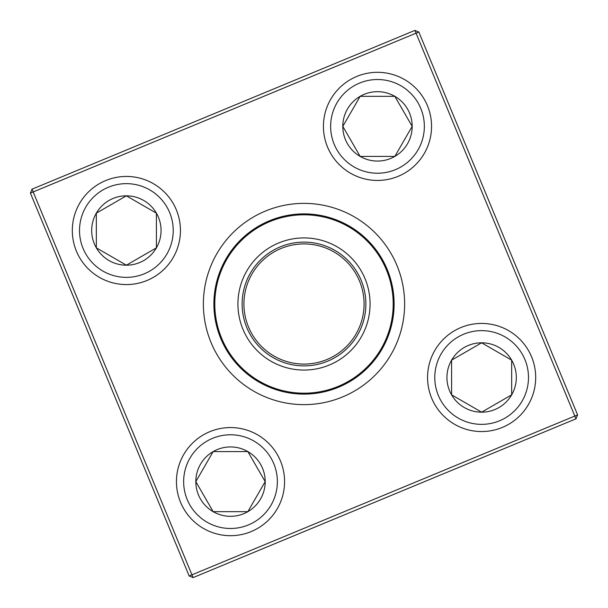 <?xml version="1.0" encoding="UTF-8"?>
<svg xmlns="http://www.w3.org/2000/svg" width="608" height="608" viewBox="0 0 608 608"><rect width="100%" height="100%" fill="white"/><g stroke="black" fill="none" stroke-linecap="round" stroke-linejoin="round"><path stroke-width="0.91" d="M195.822 481.627A34.679 34.679 0 0 1 247.851 451.592A34.679 34.679 0 0 1 247.851 511.662A34.679 34.679 0 0 1 195.822 481.627L213.165 451.592L247.851 451.592L265.187 481.627L247.851 511.662L213.165 511.662L195.822 481.627L213.165 511.662L247.851 511.662L265.187 481.627L247.851 451.592L213.165 451.592L195.822 481.627M284.574 481.627A54.066 54.066 0 0 0 230.508 427.561A54.066 54.066 0 0 0 176.442 481.627A54.066 54.066 0 0 1 230.508 427.561A54.066 54.066 0 0 1 284.574 481.627A54.066 54.066 0 0 1 203.475 528.443A54.066 54.066 0 0 1 203.475 434.804A54.066 54.066 0 0 1 284.574 481.627A54.066 54.066 0 0 1 203.475 528.443A54.066 54.066 0 0 1 203.475 434.804A54.066 54.066 0 0 1 284.574 481.627M481.627 412.178A34.679 34.679 0 0 1 451.592 360.149A34.679 34.679 0 0 1 511.662 360.149A34.679 34.679 0 0 1 481.627 412.178L451.592 394.835L451.592 360.149L481.627 342.813L511.662 360.149L511.662 394.835L481.627 412.178L511.662 394.835L511.662 360.149L481.627 342.813L451.592 360.149L451.592 394.835L481.627 412.178M481.627 323.426A54.066 54.066 0 0 1 528.443 404.525A54.066 54.066 0 0 1 434.804 404.525A54.066 54.066 0 0 1 481.627 323.426A54.066 54.066 0 0 1 528.443 404.525A54.066 54.066 0 0 1 434.804 404.525A54.066 54.066 0 0 1 481.627 323.426M412.178 126.373A34.679 34.679 0 0 1 360.149 156.408A34.679 34.679 0 0 1 360.149 96.338A34.679 34.679 0 0 1 412.178 126.373L394.835 156.408L360.149 156.408L342.813 126.373L360.149 96.338L394.835 96.338L412.178 126.373L394.835 96.338L360.149 96.338L342.813 126.373L360.149 156.408L394.835 156.408L412.178 126.373M323.426 126.373A54.066 54.066 0 0 0 377.492 180.439A54.066 54.066 0 0 0 431.558 126.373A54.066 54.066 0 0 1 377.492 180.439A54.066 54.066 0 0 1 323.426 126.373A54.066 54.066 0 0 1 404.525 79.557A54.066 54.066 0 0 1 404.525 173.196A54.066 54.066 0 0 1 323.426 126.373A54.066 54.066 0 0 1 404.525 79.557A54.066 54.066 0 0 1 404.525 173.196A54.066 54.066 0 0 1 323.426 126.373M126.373 195.822A34.679 34.679 0 0 1 156.408 247.851A34.679 34.679 0 0 1 96.338 247.851A34.679 34.679 0 0 1 126.373 195.822L156.408 213.165L156.408 247.851L126.373 265.187L96.338 247.851L96.338 213.165L126.373 195.822L96.338 213.165L96.338 247.851L126.373 265.187L156.408 247.851L156.408 213.165L126.373 195.822M126.373 284.574A54.066 54.066 0 0 0 180.439 230.508A54.066 54.066 0 0 0 126.373 176.442A54.066 54.066 0 0 1 180.439 230.508A54.066 54.066 0 0 1 126.373 284.574A54.066 54.066 0 0 1 79.557 203.475A54.066 54.066 0 0 1 173.196 203.475A54.066 54.066 0 0 1 126.373 284.574A54.066 54.066 0 0 1 79.557 203.475A54.066 54.066 0 0 1 173.196 203.475A54.066 54.066 0 0 1 126.373 284.574M242.964 329.308A66.082 66.082 0 0 1 312.596 238.48A66.082 66.082 0 0 1 356.44 344.204A66.082 66.082 0 0 1 242.964 329.308M246.848 327.704A61.872 61.872 0 0 1 312.048 242.653A61.872 61.872 0 0 1 353.104 341.65A61.872 61.872 0 0 1 246.848 327.704M248.512 327.013A60.07 60.07 0 0 1 311.82 244.439A60.07 60.07 0 0 1 351.675 340.548A60.07 60.07 0 0 1 248.512 327.013M220.765 338.519A90.106 90.106 0 0 1 269.481 220.765A90.106 90.106 0 0 1 387.235 269.481A90.106 90.106 0 0 1 338.519 387.235A90.106 90.106 0 0 1 220.765 338.519A90.106 90.106 0 0 1 269.481 220.765A90.106 90.106 0 0 1 387.235 269.481A90.106 90.106 0 0 1 338.519 387.235A90.106 90.106 0 0 1 220.765 338.519M189.172 575.974L30.4 193.093L32.026 189.172L414.907 30.4L416.054 33.174L33.174 191.946L191.946 574.826L574.826 416.054L416.054 33.174L418.828 32.026L577.6 414.907L574.826 416.054L575.974 418.828L193.093 577.6L189.172 575.974L191.946 574.826L193.093 577.6M32.026 189.172L33.174 191.946L30.4 193.093M418.828 32.026L414.907 30.4M577.6 414.907L575.974 418.828M277.362 481.627A46.854 46.854 0 0 0 207.077 441.051A46.854 46.854 0 0 0 207.077 522.204A46.854 46.854 0 0 0 277.362 481.627M481.627 330.638A46.854 46.854 0 0 0 441.051 400.923A46.854 46.854 0 0 0 522.204 400.923A46.854 46.854 0 0 0 481.627 330.638M330.638 126.373A46.854 46.854 0 0 0 400.923 166.949A46.854 46.854 0 0 0 400.923 85.796A46.854 46.854 0 0 0 330.638 126.373M126.373 277.362A46.854 46.854 0 0 0 166.949 207.077A46.854 46.854 0 0 0 85.796 207.077A46.854 46.854 0 0 0 126.373 277.362M211.052 342.54A100.616 100.616 0 0 1 317.095 204.235A100.616 100.616 0 0 1 383.853 365.226A100.616 100.616 0 0 1 211.052 342.54M386.399 269.83A89.209 89.209 0 0 0 269.83 221.601A89.209 89.209 0 0 0 221.601 338.17A89.209 89.209 0 0 0 338.17 386.399A89.209 89.209 0 0 0 386.399 269.83"/></g></svg>
